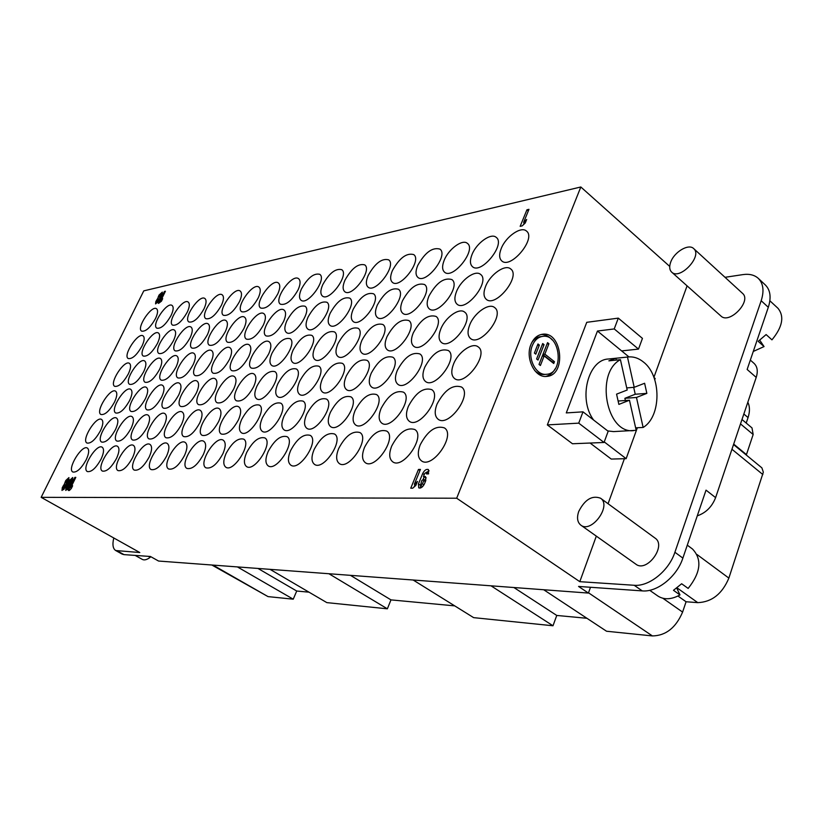 <?xml version="1.0" encoding="UTF-8"?>
<svg xmlns="http://www.w3.org/2000/svg" width="823" height="823" viewBox="0 0 823 823"><rect width="100%" height="100%" fill="white"/><g stroke="black" fill="none" stroke-linecap="round" stroke-linejoin="round"><path stroke-width="1.23" d="M544.065 344.631L538.005 360.062L536.617 358.982L542.686 343.541L544.065 344.631L542.172 344.858M534.394 353.067L537.975 343.973L539.363 345.063L535.783 354.157L534.394 353.067M537.46 345.3L539.363 345.063M618.124 401.027L629.472 400.225L618.875 404.402L616.571 394.145L627.198 390.02L620.429 359.672L608.876 360.844L615.923 358.262L616.334 360.083M607.703 430.913L613.557 431.602L636.189 430.326L629.472 400.225M633.535 430.645C606.345 433.968 594.885 372.922 620.429 359.672M635.233 394.248L646.847 393.373L636.467 397.468L624.873 398.311L635.233 394.248L633.7 387.345M626.725 387.911L634.204 387.304L644.615 383.271L646.847 393.373M636.467 397.468L643.133 427.456L635.634 427.826M615.923 358.262L628.422 356.956C633.741 356.503 638.761 358.2 643.473 362.038C661.599 375.761 661.435 416.695 643.133 427.456M627.486 357.069L634.204 387.304M624.873 398.311L625.367 400.513M593.589 420.008C578.034 399.299 587.992 359.579 608.506 359.003L628.422 356.956M578.734 423.145L604.041 442.476L572.469 443.751L547.346 424.905L578.734 423.145L582.993 411.839L566.286 412.92L597.457 331.031L621.643 350.917L638.494 349.096L614.225 328.933L597.457 331.031M604.041 442.476L608.176 431.273L582.993 411.839M604.247 441.92L626.138 458.658L637.341 427.744M654.748 379.691L655.18 378.508L653.987 377.531M628.926 356.915L621.643 350.917M638.494 349.096L642.444 338.387L618.299 318.131L614.225 328.933M626.138 458.658L611.252 459.069L590.091 443.041M547.346 424.905L586.758 322.318L618.299 318.131M578.734 511.453C584.844 499.51 592.107 495.096 600.533 498.213C612.045 505.548 591.398 533.736 580.832 525.146C577.345 522.266 576.645 517.698 578.734 511.453M600.533 498.213L655.067 538.108C666.887 545.7 646.806 572.993 635.891 564.187L580.832 525.146M670.642 262.311C674.037 252.085 688.614 243.289 693.666 248.577C702.904 255.953 679.819 280.571 671.671 272.125C669.469 269.965 669.12 266.683 670.642 262.311M693.666 248.577L742.511 293.338C752.027 301.002 729.353 324.694 720.907 316.011L671.671 272.125M676.763 588.116L679.993 594.936L673.481 590.307L681.66 583.764L688.162 588.424C700.785 572.489 702.235 559.362 692.513 549.034L687.287 545.155M649.686 590.297L657.886 596.027C664.058 599.988 671.424 599.617 679.993 594.936M590.492 587.272L588.404 593.074L578.559 586.439L642.249 590.893C657.155 592.406 676.918 576.645 682.874 558.097L706.031 490.138L715.609 497.627C711.988 506.824 705.877 512.894 697.266 515.846M150.125 556.461L150.187 557.336L148.407 556.338M135.167 555.412L142.379 559.434C144.364 560.442 146.957 559.743 150.187 557.336M160.794 300.662L162.676 298.677L161.442 301.187L158.541 303.399L164.405 291.476L165.423 291.239L160.794 300.662L161.473 301.125M164.405 291.476L165.084 291.939M160.32 296.105L161.133 293.862L159.22 297.093L160.32 296.105L160.969 296.537M157.831 301.156L158.654 298.914L156.73 302.144L157.831 301.156L158.479 301.599M159.415 299.428L159.991 297.607M157.81 298.255L159.024 295.076L162.326 292.114L162.069 294.387L158.839 300.94L155.557 303.903L155.814 301.609L157.81 298.255L159.467 299.377M423.794 480.55L423.691 479.233L421.788 480.581L420.543 485.21L422.446 483.873L423.794 480.55L425.357 481.609M423.434 476.579L425.491 476.579L425.8 480.529L424.452 483.852C422.703 487.165 420.81 488.512 418.763 487.885L418.444 483.914L422.683 473.544C424.431 470.221 426.335 468.884 428.392 469.522L428.505 473.904L426.499 473.935L426.592 472.165L424.689 473.503L423.434 476.579L426.232 477.885M420.244 488.08L420.707 485.323M423.217 479.161L424.092 477.021M426.756 472.279L429.122 470.828M414.36 484.233L417.477 481.445L415.852 485.405L412.735 488.193L410.759 488.204L418.465 469.46L420.44 469.408L414.36 484.233L415.903 485.272M418.465 469.46L419.997 470.499M414.103 486.969L415.039 484.685M86.22 459.738C89.007 453.658 89.409 449.769 87.423 448.093C82.002 444.142 66.735 469.172 72.846 472.011C76.806 472.669 81.261 468.585 86.22 459.738M101.095 459.069C103.893 452.907 104.274 448.967 102.217 447.239C96.6 443.134 81.024 468.585 87.351 471.558C91.466 472.268 96.044 468.112 101.095 459.069M116.537 458.38C119.345 452.136 119.695 448.124 117.576 446.344C111.743 442.085 95.849 467.978 102.402 471.085C106.671 471.857 111.383 467.629 116.537 458.38M132.565 457.66C135.394 451.343 135.702 447.259 133.511 445.428C127.462 440.984 111.228 467.33 118.028 470.602C122.462 471.435 127.318 467.125 132.565 457.66M149.23 456.919C152.06 450.51 152.348 446.364 150.074 444.471C143.788 439.842 127.205 466.662 134.252 470.098C138.871 470.993 143.86 466.6 149.23 456.919M166.555 456.148C169.394 449.656 169.641 445.428 167.295 443.484C160.763 438.649 143.809 465.952 151.113 469.563C155.928 470.54 161.082 466.065 166.555 456.148M184.589 455.335C187.438 448.761 187.654 444.461 185.226 442.455C178.426 437.414 161.071 465.211 168.664 469.007C173.684 470.067 178.992 465.509 184.589 455.335M203.363 454.491C206.223 447.835 206.398 443.463 203.888 441.385C196.82 436.108 179.033 464.429 186.924 468.431C192.171 469.573 197.643 464.923 203.363 454.491M222.951 453.617C225.811 446.868 225.944 442.424 223.342 440.274C215.976 434.76 197.757 463.616 205.956 467.834C211.429 469.059 217.097 464.326 222.951 453.617M100.447 430.738C103.153 424.863 103.544 421.109 101.63 419.473C96.322 415.502 80.973 440.182 86.981 443.052C90.962 443.72 95.458 439.616 100.447 430.738M115.487 429.544C118.193 423.598 118.563 419.781 116.588 418.105C111.084 413.979 95.417 439.071 101.641 442.074C105.776 442.795 110.395 438.618 115.487 429.544M131.083 428.299C133.799 422.281 134.139 418.413 132.102 416.685C126.392 412.395 110.405 437.908 116.845 441.056C121.135 441.838 125.888 437.589 131.083 428.299M147.276 427.014C150.002 420.923 150.311 416.994 148.212 415.204C142.286 410.749 125.95 436.704 132.616 440.007C137.081 440.85 141.978 436.519 147.276 427.014M164.096 425.676C166.832 419.514 167.11 415.512 164.939 413.681C158.788 409.031 142.091 435.439 148.994 438.906C153.654 439.821 158.685 435.408 164.096 425.676M181.585 424.287C184.331 418.053 184.578 413.99 182.325 412.097C175.947 407.241 158.849 434.122 166.02 437.764C170.865 438.752 176.06 434.256 181.585 424.287M199.783 422.847C202.53 416.531 202.746 412.395 200.421 410.44C193.786 405.379 176.287 432.744 183.724 436.581C188.776 437.641 194.125 433.063 199.783 422.847M218.733 421.345C221.49 414.957 221.665 410.749 219.257 408.733C212.355 403.435 194.423 431.293 202.139 435.336C207.417 436.488 212.951 431.828 218.733 421.345M238.485 419.771C241.232 413.311 241.376 409.031 238.886 406.953C231.705 401.408 213.311 429.781 221.325 434.04C226.839 435.285 232.559 430.532 238.485 419.771M114.49 402.128C117.103 396.46 117.483 392.828 115.642 391.234C110.436 387.252 95.015 411.593 100.92 414.494C104.922 415.162 109.449 411.037 114.49 402.128M129.674 400.42C132.297 394.69 132.657 390.997 130.754 389.361C125.363 385.226 109.624 409.967 115.724 413.002C119.891 413.732 124.54 409.535 129.674 400.42M145.424 398.651C148.058 392.849 148.387 389.114 146.422 387.427C140.846 383.127 124.757 408.28 131.073 411.459C135.394 412.241 140.188 407.971 145.424 398.651M161.771 396.809C164.405 390.946 164.713 387.149 162.687 385.421C156.895 380.936 140.455 406.521 146.998 409.854C151.494 410.698 156.421 406.356 161.771 396.809M178.756 394.906C181.389 388.97 181.667 385.113 179.579 383.333C173.571 378.662 156.751 404.679 163.53 408.187C168.211 409.103 173.283 404.669 178.756 394.906M196.399 392.921C199.043 386.923 199.289 383.004 197.129 381.162C190.895 376.296 173.684 402.776 180.7 406.449C185.576 407.436 190.813 402.931 196.399 392.921M214.752 390.853C217.395 384.794 217.611 380.812 215.389 378.919C208.908 373.837 191.275 400.77 198.549 404.649C203.641 405.718 209.032 401.12 214.752 390.853M233.855 388.703C236.51 382.582 236.685 378.539 234.39 376.574C227.662 371.276 209.567 398.692 217.128 402.766C222.436 403.918 228.012 399.237 233.855 388.703M253.762 386.471C256.416 380.267 256.55 376.162 254.184 374.146C247.188 368.591 228.619 396.511 236.458 400.801C242.003 402.056 247.774 397.283 253.762 386.471M128.337 373.909C130.867 368.437 131.238 364.928 129.468 363.375C124.366 359.384 108.873 383.405 114.664 386.326C118.697 386.995 123.255 382.86 128.337 373.909M143.665 371.708C146.206 366.173 146.556 362.614 144.725 361.019C139.447 356.873 123.625 381.286 129.612 384.341C133.799 385.061 138.49 380.854 143.665 371.708M159.569 369.414C162.11 363.828 162.429 360.217 160.547 358.581C155.084 354.26 138.912 379.074 145.105 382.273C149.457 383.065 154.271 378.775 159.569 369.414M176.06 367.037C178.601 361.39 178.91 357.727 176.966 356.04C171.307 351.555 154.765 376.78 161.174 380.133C165.69 380.987 170.659 376.625 176.06 367.037M193.189 364.579C195.74 358.869 196.008 355.155 194.012 353.417C188.138 348.746 171.215 374.393 177.85 377.911C182.552 378.837 187.665 374.393 193.189 364.579M210.986 362.017C213.538 356.246 213.774 352.47 211.717 350.691C205.627 345.814 188.292 371.903 195.164 375.607C200.071 376.605 205.339 372.068 210.986 362.017M229.494 359.353C232.045 353.53 232.251 349.693 230.131 347.862C223.805 342.769 206.038 369.311 213.157 373.2C218.27 374.28 223.712 369.661 229.494 359.353M248.741 356.585C251.293 350.701 251.478 346.812 249.287 344.919C242.723 339.601 224.494 366.595 231.88 370.7C237.209 371.862 242.836 367.161 248.741 356.585M268.802 353.695C271.353 347.759 271.497 343.808 269.244 341.854C262.424 336.288 243.69 363.776 251.354 368.097C256.93 369.352 262.743 364.558 268.802 353.695M141.998 346.072C144.447 340.794 144.817 337.399 143.099 335.887C138.11 331.885 122.534 355.598 128.234 358.54C132.287 359.209 136.875 355.063 141.998 346.072M157.471 343.386C159.919 338.047 160.269 334.601 158.51 333.058C153.345 328.902 137.431 352.995 143.315 356.071C147.523 356.801 152.245 352.573 157.471 343.386M173.509 340.588C175.968 335.208 176.287 331.71 174.476 330.126C169.137 325.805 152.862 350.289 158.942 353.509C163.314 354.291 168.17 349.991 173.509 340.588M190.144 337.697C192.603 332.255 192.901 328.716 191.039 327.081C185.504 322.585 168.859 347.471 175.145 350.855C179.692 351.699 184.691 347.316 190.144 337.697M207.417 334.694C209.875 329.2 210.143 325.61 208.229 323.933C202.499 319.252 185.463 344.539 191.954 348.088C196.687 349.014 201.841 344.549 207.417 334.694M225.358 331.576C227.817 326.031 228.053 322.39 226.088 320.661C220.142 315.775 202.684 341.494 209.412 345.228C214.34 346.216 219.659 341.668 225.358 331.576M243.999 328.326C246.458 322.729 246.674 319.046 244.647 317.256C238.485 312.164 220.585 338.325 227.549 342.245C232.683 343.314 238.176 338.675 243.999 328.326M263.401 324.951C265.86 319.303 266.045 315.559 263.957 313.728C257.558 308.409 239.184 335.012 246.406 339.138C251.766 340.3 257.434 335.568 263.401 324.951M283.606 321.433C286.054 315.744 286.209 311.948 284.058 310.055C277.423 304.489 258.535 331.566 266.024 335.907C271.621 337.163 277.485 332.338 283.606 321.433M155.475 318.614C157.841 313.512 158.201 310.23 156.555 308.759C151.679 304.757 136.032 328.182 141.618 331.134C145.692 331.803 150.311 327.626 155.475 318.614M171.081 315.456C173.447 310.302 173.797 306.969 172.1 305.467C167.048 301.311 151.062 325.095 156.833 328.192C161.061 328.912 165.814 324.674 171.081 315.456M187.253 312.174C189.629 306.979 189.948 303.605 188.21 302.062C182.984 297.731 166.627 321.906 172.593 325.147C176.986 325.929 181.873 321.608 187.253 312.174M204.032 308.769C206.408 303.533 206.696 300.107 204.917 298.523C199.505 294.027 182.768 318.583 188.93 321.978C193.498 322.832 198.528 318.429 204.032 308.769M221.438 305.24C223.815 299.953 224.082 296.496 222.241 294.86C216.644 290.169 199.505 315.137 205.873 318.696C210.626 319.612 215.811 315.127 221.438 305.24M239.514 301.578C241.89 296.239 242.127 292.741 240.244 291.054C234.442 286.178 216.871 311.547 223.455 315.291C228.413 316.279 233.763 311.711 239.514 301.578M258.299 297.772C260.665 292.391 260.881 288.832 258.947 287.114C252.939 282.011 234.915 307.812 241.725 311.752C246.89 312.822 252.414 308.162 258.299 297.772M277.835 293.801C280.201 288.379 280.386 284.789 278.4 283.009C272.176 277.68 253.659 303.924 260.716 308.059C266.096 309.222 271.806 304.469 277.835 293.801M298.173 289.686C300.529 284.223 300.693 280.571 298.646 278.74C292.186 273.174 273.154 299.87 280.458 304.222C286.085 305.477 291.99 300.632 298.173 289.686M420.234 444.79C427.662 430.82 435.696 425.182 444.358 427.878C456.292 435.017 432.198 469.511 421.386 460.787C417.724 457.742 417.333 452.403 420.234 444.79M391.707 446.066C398.898 432.569 406.593 427.044 414.782 429.503C426.18 436.19 402.972 469.995 392.643 461.754C389.104 458.823 388.795 453.596 391.707 446.066M364.568 447.28C371.554 434.215 378.919 428.814 386.666 431.057C397.581 437.322 375.175 470.458 365.299 462.66C361.894 459.841 361.647 454.718 364.568 447.28M338.737 448.442C345.526 435.789 352.594 430.491 359.929 432.548C370.381 438.422 348.715 470.9 339.271 463.524C335.979 460.808 335.805 455.777 338.737 448.442M314.098 449.543C320.703 437.28 327.492 432.085 334.467 433.978C344.467 439.492 323.49 471.342 314.458 464.337C311.289 461.724 311.166 456.786 314.098 449.543M290.591 450.593C297.021 438.69 303.553 433.608 310.178 435.346C319.777 440.542 299.418 471.764 290.776 465.108C287.711 462.588 287.649 457.742 290.591 450.593M268.123 451.601C274.388 440.038 280.684 435.058 287.001 436.653C296.198 441.55 276.435 472.165 268.144 465.839C265.201 463.4 265.191 458.658 268.123 451.601M246.643 452.557C252.754 441.323 258.823 436.437 264.841 437.908C273.678 442.527 254.451 472.567 246.509 466.538C243.67 464.182 243.711 459.532 246.643 452.557M226.068 453.483C232.035 442.548 237.898 437.754 243.639 439.112C252.126 443.474 233.423 472.947 225.8 467.197C223.054 464.923 223.146 460.355 226.068 453.483M437.064 404.011C444.615 389.948 452.743 384.279 461.446 386.995C473.019 394.207 448.494 427.95 438.073 419.195C434.647 416.273 434.307 411.212 437.064 404.011M408.393 406.284C415.708 392.694 423.475 387.149 431.705 389.629C442.774 396.377 419.174 429.472 409.206 421.201C405.883 418.393 405.616 413.413 408.393 406.284M381.1 408.445C388.199 395.307 395.647 389.876 403.435 392.149C414.041 398.466 391.275 430.923 381.728 423.104C378.529 420.388 378.313 415.502 381.1 408.445M355.104 410.512C361.997 397.787 369.136 392.468 376.523 394.546C386.687 400.482 364.692 432.312 355.557 424.905C352.46 422.292 352.306 417.498 355.104 410.512M330.311 412.477C337.008 400.143 343.87 394.937 350.886 396.84C360.628 402.426 339.354 433.649 330.599 426.612C327.605 424.092 327.513 419.38 330.311 412.477M306.64 414.36C313.162 402.396 319.756 397.283 326.433 399.042C335.784 404.288 315.158 434.925 306.763 428.248C303.872 425.81 303.831 421.181 306.64 414.36M284.007 416.16C290.365 404.535 296.712 399.525 303.07 401.14C312.051 406.099 292.042 436.159 283.986 429.801C281.188 427.446 281.199 422.899 284.007 416.16M262.362 417.878C268.555 406.583 274.676 401.675 280.736 403.157C289.367 407.838 269.923 437.332 262.198 431.273C259.492 429.009 259.543 424.545 262.362 417.878M241.623 419.524C247.661 408.537 253.577 403.723 259.358 405.091C267.66 409.515 248.752 438.474 241.334 432.692C238.721 430.491 238.814 426.108 241.623 419.524M453.566 364.003C458.185 352.049 472.525 341.977 478.194 346.905C489.407 354.157 464.47 387.191 454.44 378.436C451.241 375.638 450.953 370.823 453.566 364.003M424.761 367.243C432.188 353.581 440.038 348.006 448.309 350.505C459.049 357.295 435.069 389.711 425.46 381.44C422.353 378.745 422.117 374.012 424.761 367.243M397.334 370.329C404.535 357.12 412.045 351.647 419.874 353.941C430.182 360.309 407.076 392.129 397.859 384.29C394.845 381.687 394.67 377.037 397.334 370.329M371.194 373.272C378.179 360.474 385.39 355.125 392.818 357.223C402.694 363.2 380.391 394.423 371.564 387.005C368.642 384.485 368.519 379.907 371.194 373.272M346.246 376.07C353.036 363.673 359.96 358.427 367.017 360.351C376.502 365.978 354.939 396.624 346.462 389.577C343.633 387.149 343.561 382.644 346.246 376.07M322.421 378.755C329.025 366.719 335.681 361.585 342.389 363.355C351.503 368.653 330.62 398.733 322.493 392.036C319.746 389.691 319.725 385.257 322.421 378.755M299.634 381.316C306.063 369.63 312.473 364.599 318.861 366.225C327.626 371.224 307.38 400.76 299.572 394.382C296.918 392.108 296.938 387.756 299.634 381.316M277.824 383.765C284.089 372.408 290.272 367.48 296.362 368.971C304.788 373.693 285.128 402.694 277.629 396.614C275.057 394.423 275.129 390.133 277.824 383.765M256.93 386.11C263.041 375.072 269.008 370.237 274.831 371.615C282.937 376.08 263.823 404.556 256.611 398.754C254.122 396.635 254.235 392.417 256.93 386.11M469.758 324.776C474.346 312.843 489.047 302.545 494.613 307.565C505.466 314.839 480.159 347.224 470.509 338.49C467.515 335.805 467.269 331.237 469.758 324.776M440.83 328.933C445.356 317.39 459.296 307.401 464.584 312.092C474.994 318.913 450.675 350.721 441.416 342.45C438.505 339.858 438.309 335.352 440.83 328.933M413.269 332.904C420.574 319.622 428.155 314.129 436.015 316.423C446.015 322.822 422.59 354.044 413.702 346.216C410.872 343.716 410.728 339.271 413.269 332.904M386.985 336.689C394.073 323.83 401.346 318.45 408.805 320.548C418.403 326.566 395.812 357.223 387.283 349.796C384.526 347.378 384.434 343.006 386.985 336.689M361.904 340.3C368.776 327.832 375.761 322.565 382.849 324.488C392.077 330.157 370.247 360.258 362.048 353.201C359.384 350.865 359.332 346.565 361.904 340.3M337.924 343.747C344.611 331.659 351.328 326.494 358.077 328.264C366.945 333.603 345.825 363.169 337.944 356.462C335.352 354.199 335.342 349.96 337.924 343.747M314.993 347.049C321.505 335.311 327.966 330.249 334.395 331.885C342.934 336.916 322.462 365.957 314.89 359.569C312.37 357.377 312.411 353.201 314.993 347.049M293.039 350.207C299.377 338.798 305.611 333.84 311.732 335.342C319.962 340.105 300.097 368.622 292.813 362.531C290.365 360.412 290.447 356.308 293.039 350.207M271.991 353.232C278.174 342.142 284.192 337.286 290.035 338.665C297.957 343.16 278.658 371.183 271.652 365.371C269.286 363.324 269.399 359.27 271.991 353.232M485.642 286.281C490.21 274.378 505.26 263.854 510.702 268.956C521.196 276.24 495.549 308.039 486.28 299.315C483.482 296.753 483.266 292.402 485.642 286.281M456.59 291.332C461.106 279.82 475.365 269.615 480.55 274.388C490.642 281.219 465.993 312.452 457.084 304.201C454.358 301.722 454.193 297.432 456.59 291.332M428.906 296.157C436.313 282.814 443.957 277.279 451.848 279.563C461.549 285.982 437.836 316.67 429.267 308.841C426.602 306.444 426.489 302.206 428.906 296.157M402.498 300.745C409.679 287.834 417.014 282.423 424.503 284.511C433.834 290.55 410.965 320.692 402.725 313.265C400.132 310.94 400.06 306.763 402.498 300.745M377.284 305.138C384.248 292.618 391.295 287.32 398.404 289.243C407.385 294.932 385.298 324.529 377.376 317.483C374.856 315.23 374.825 311.115 377.284 305.138M353.17 309.335C359.939 297.185 366.719 292 373.488 293.77C382.129 299.13 360.772 328.212 353.149 321.495C350.691 319.324 350.701 315.26 353.17 309.335M330.105 313.347C336.689 301.557 343.201 296.475 349.662 298.101C357.984 303.162 337.296 331.731 329.951 325.342C327.575 323.233 327.616 319.231 330.105 313.347M308.008 317.194C314.417 305.734 320.692 300.755 326.854 302.247C334.868 307.041 314.808 335.115 307.751 329.015C305.426 326.968 305.518 323.028 308.008 317.194M286.816 320.877C293.06 309.736 299.13 304.849 305.004 306.228C312.74 310.765 293.255 338.356 286.455 332.533C284.202 330.548 284.326 326.659 286.816 320.877M501.238 248.515C505.775 236.643 521.154 225.883 526.473 231.068C536.627 238.341 510.661 269.594 501.763 260.912C499.139 258.453 498.964 254.317 501.238 248.515M472.073 254.42C476.558 242.939 491.136 232.518 496.207 237.363C505.98 244.194 481.044 274.903 472.474 266.673C469.912 264.296 469.779 260.212 472.073 254.42M444.276 260.058C448.71 248.937 462.557 238.824 467.392 243.371C476.795 249.791 452.804 279.964 444.554 272.166C442.054 269.862 441.961 265.819 444.276 260.058M417.745 265.438C425.018 252.466 432.404 247.023 439.914 249.102C448.977 255.151 425.851 284.799 417.899 277.392C415.461 275.16 415.409 271.168 417.745 265.438M392.406 270.572C399.453 258 406.552 252.671 413.691 254.585C422.415 260.284 400.101 289.418 392.437 282.382C390.061 280.211 390.051 276.281 392.406 270.572M368.169 275.489C375.01 263.298 381.841 258.072 388.631 259.831C397.046 265.212 375.473 293.842 368.087 287.145C365.772 285.046 365.793 281.157 368.169 275.489M344.96 280.19C351.627 268.36 358.19 263.247 364.671 264.862C372.778 269.944 351.884 298.08 344.775 291.692C342.522 289.655 342.584 285.828 344.96 280.19M322.729 284.707C329.21 273.195 335.537 268.185 341.72 269.677C349.538 274.491 329.293 302.144 322.441 296.054C320.24 294.068 320.342 290.293 322.729 284.707M309.016 592.179L296.722 591.027L293.235 599.185L268.041 596.613L211.84 565.01M293.235 599.185L237.415 566.924M296.722 591.027L257.99 568.456M350.464 575.349L390.976 599.885L387.366 608.814L326.844 602.621L270.037 569.351M387.366 608.814L328.912 573.734M390.976 599.885L454.708 605.872M586.933 618.289L556.76 615.45L552.994 625.768L473.637 617.641L413.167 580.02M552.994 625.768L491.012 585.822M556.76 615.45L513.881 587.519M733.54 444.543L761.903 467.876L763.333 472.165L728.869 578.096C722.203 593.897 711.833 602.076 697.77 602.642L686.073 601.757L682.596 612.086C675.909 627.733 665.848 635.675 652.413 635.932L606.551 631.241L543.725 589.752M686.073 601.757L677.967 596.027M741.996 419.504L752.006 427.929L753.158 434.503L746.307 455.037M747.819 402.252C749.907 406.49 749.979 411.593 748.056 417.57L746.204 423.053M301.413 289.027C307.72 277.835 313.83 272.927 319.736 274.306C327.276 278.853 307.627 306.043 301.023 300.22C298.883 298.307 299.016 294.572 301.413 289.027M64.173 487.586L65.068 485.014L63.124 488.553L64.173 487.586L64.894 487.998M66.889 482.072L67.784 479.5L65.85 483.029L66.889 482.072L67.609 482.484M65.861 485.467L66.642 483.482M63.669 489.664L63.916 488.996M68.576 479.953L69.039 479.428M64.41 484.037L65.799 480.478L68.937 477.607L68.638 480.426L65.11 487.586L61.992 490.457L62.291 487.607L64.41 484.037L66.2 485.066M70.737 487.72L72.64 485.776L71.282 488.533L69.379 490.477L68.422 490.487L74.852 477.402L75.809 477.371L70.737 487.72L71.478 488.142M74.852 477.402L75.593 477.824M70.541 480.395L66.91 488.512L71.488 480.375L71.591 479.428L70.541 480.395M72.373 479.881L72.866 479.325M69.585 480.406L72.743 477.515L72.445 480.354L68.916 487.545L65.768 490.436L66.056 487.576L69.585 480.406L70.325 480.827M67.445 489.654L67.702 488.965M523.623 222.395L526.658 219.504L525.239 222.992L522.194 225.883L520.157 226.325L526.936 209.793L528.973 209.32L523.623 222.395L524.807 223.393M526.936 209.793L528.304 210.955M523.51 224.617L524.22 222.899M759.783 340.228L764.053 346.576L758.199 341.339L766.12 334.57L771.953 339.848C782.539 326.968 784.545 316.444 777.982 308.296L769.875 300.786M753.271 351.452L764.053 346.576M725.022 277.31L742.86 274.615C749.321 273.689 754.454 274.933 758.271 278.349C763.333 283.441 764.31 290.9 761.182 300.724L674.901 552.264C668.883 570.864 649.08 586.737 634.194 585.276L579.804 581.676L456.683 498.224L41.15 497.339L139.797 552.531L115.704 550.525C112.885 548.694 112.247 544.507 113.769 537.975M715.609 497.627L756.214 377.397L747.14 369.465L768.312 307.298C771.408 297.504 770.41 290.046 765.318 284.943L758.271 278.349M750.329 360.093L754.043 363.365C757.397 366.585 758.127 371.255 756.214 377.397M41.15 497.339L143.768 290.869L580.822 186.986L669.727 266.415M580.822 186.986L456.683 498.224M117.576 551.06L124.016 554.63L122.123 554.095L115.704 550.525M124.016 554.63L150.414 556.482L158.561 561.039L588.404 593.074M579.804 581.676L596.315 536.133M608.074 503.717L624.4 458.709M653.915 377.325L687.082 285.859M530.958 344.405C533.479 338.448 537.285 335.074 542.367 334.272C562.222 330.939 566.749 375.555 546.678 376.399C534.899 378.179 524.951 358.128 530.958 344.405M545.639 376.44C549.589 375.586 552.758 373.056 555.144 368.838M552.089 339.827C548.89 336.226 545.258 334.447 541.215 334.477M534.652 370.504C537.604 373.426 540.834 374.753 544.332 374.496L546.523 374.29C564.557 373.508 560.484 333.397 542.645 336.381C538.057 337.091 534.631 340.136 532.358 345.506C526.946 357.861 535.917 375.905 546.523 374.29M542.645 336.381L540.464 336.658C536.935 337.142 534.014 339.158 531.72 342.707M547.552 342.656L548.92 343.736L544.847 354.137L554.445 361.688L553.745 363.499L544.137 355.958L540.402 365.505L539.014 364.424L547.552 342.656M544.137 355.958L542.254 356.164M542.882 354.559L552.254 361.914L554.445 361.688M542.964 354.353L544.847 354.137M547.028 343.973L548.92 343.736M161.051 294.613L161.73 295.076M158.561 299.675L159.24 300.128M159.703 295.539L159.024 295.076M155.814 301.609L157.471 302.73M156.545 300.128L157.214 300.58M158.294 296.558L159.95 297.679M422.446 483.873L423.938 484.881M427.353 473.925L426.684 473.472M418.444 483.914L420.666 485.405M424.236 474.593L422.683 473.544M268.041 596.613L213.003 565.103M652.413 635.932L588.507 592.797M682.596 612.086L662.865 598.27M697.77 602.642L677.062 587.889M728.869 578.096L697.04 554.548M762.87 474.552L731.945 449.255M746.451 454.594L733.684 444.111M753.158 434.503L740.505 423.907M748.056 417.57L743.848 414.02M64.976 485.961L65.706 486.383M67.692 480.447L68.422 480.869M66.529 480.899L65.799 480.478M62.291 487.607L63.062 488.049M63.083 485.992L63.813 486.403M65.007 482.103L65.778 482.545M71.488 480.375L72.229 480.797M67.959 487.555L68.69 487.967M66.056 487.576L66.838 488.018M674.901 552.264L682.874 558.097M642.249 590.893L634.194 585.276M768.312 307.298L761.182 300.724M160.115 297.689L159.22 297.093M162.028 294.469L161.133 293.862M157.625 302.751L156.73 302.144M159.539 299.51L158.654 298.914M423.691 479.233L425.758 480.632M420.543 485.21L422.621 486.609M426.592 472.165L428.649 473.564M64.143 489.129L63.124 488.553M66.077 485.591L65.068 485.014M66.858 483.605L65.85 483.029M68.793 480.087L67.784 479.5M71.591 479.428L72.609 480.015M66.91 488.512L67.939 489.099"/></g></svg>
